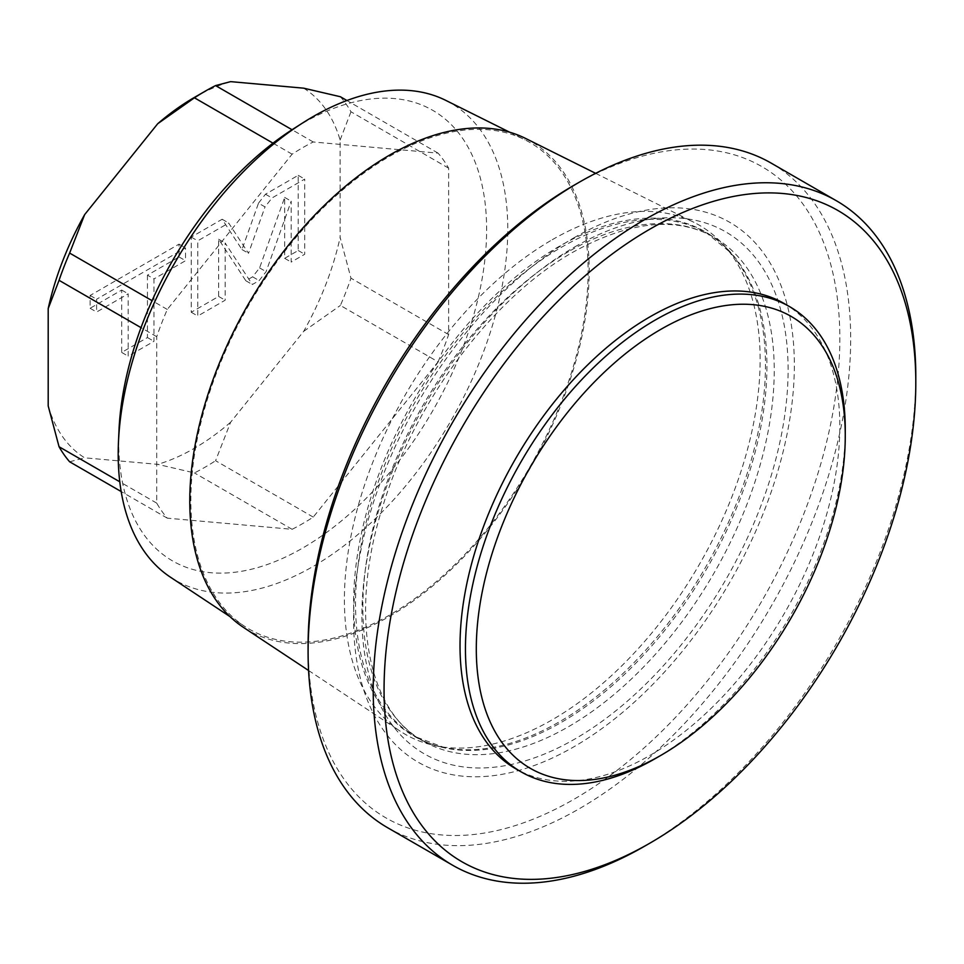 <?xml version="1.0" encoding="UTF-8"?>
<svg xmlns="http://www.w3.org/2000/svg" width="964" height="964" viewBox="0 0 964 964"><rect width="100%" height="100%" fill="white"/><g stroke="black" fill="none" stroke-linecap="round" stroke-linejoin="round"><path stroke-width="0.72" stroke-dasharray="4.82 3.62" d="M784.214 303.54A268.57 155.059 -60 0 1 825.377 518.753A268.57 155.059 -60 0 1 649.929 755.414A268.57 155.059 -60 0 1 515.644 768.718M644.506 846.259A383.672 221.515 120 0 0 915.8 376.37M387.564 827.678A383.672 221.515 120 0 0 579.4 808.676A383.672 221.515 120 0 0 830.04 470.577A383.672 221.515 120 0 0 771.224 163.145M308.094 645.772A375.996 217.081 120 0 0 573.966 799.276A375.996 217.081 120 0 0 839.837 338.774A375.996 217.081 120 0 0 573.966 185.281M573.966 237.795A311.661 179.943 -60 0 1 794.348 365.043A311.661 179.943 -60 0 1 573.966 746.751A311.661 179.943 -60 0 1 353.583 619.515A311.661 179.943 -60 0 1 573.966 237.795M552.264 239.723A293.96 169.724 -60 0 1 693.947 222.323A293.96 169.724 -60 0 1 724.434 245.856A293.96 169.724 -60 0 1 735.869 486.278A293.96 169.724 -60 0 1 552.264 719.771A293.96 169.724 -60 0 1 435.8 745.799A293.96 169.724 -60 0 1 400.168 731.158A293.96 169.724 -60 0 1 361.669 494.026A293.96 169.724 -60 0 1 552.264 239.723M525.609 138.442A282.428 163.061 -60 0 1 575.315 362.934A282.428 163.061 -60 0 1 389.492 616.37A282.428 163.061 120 0 1 243.362 627.323M389.492 156.421A280.898 162.181 -60 0 1 524.874 139.78A280.898 162.181 -60 0 1 574.315 363.067A280.898 162.181 -60 0 1 389.492 615.116A280.898 162.181 120 0 1 244.157 626.01A280.898 162.181 120 0 1 207.356 399.409A280.898 162.181 120 0 1 389.492 156.421M170.459 577.195A275.475 159.048 120 0 0 312.987 566.519A275.475 159.048 120 0 0 494.243 319.325A275.475 159.048 120 0 0 445.754 100.364M118.982 430.498A260.147 150.191 120 0 0 302.672 548.058A260.147 150.191 120 0 0 486.627 229.444A260.147 150.191 120 0 0 302.672 123.235A260.147 150.191 120 0 0 292.972 129.14M438.066 361.837A230.203 132.912 -60 0 0 448.634 334.592L448.634 168.17A230.203 132.912 -60 0 0 438.066 153.131L313.24 141.985A230.203 132.912 120 0 0 292.104 154.18L167.29 309.456A230.203 132.912 120 0 0 156.722 336.701L156.722 503.124A230.203 132.912 120 0 0 167.29 518.162L292.104 529.308A230.203 132.912 120 0 0 313.24 517.102L438.066 361.837L340.388 305.443A230.203 132.912 120 0 0 350.968 278.198L340.111 237.409L340.111 140.033A214.852 124.043 120 0 0 303.648 88.17M156.722 336.701L141.009 327.639M167.29 309.456L152.059 300.66M292.104 154.18L272.993 143.154M313.24 517.102L215.575 460.72L230.613 422.244L303.648 331.387A214.852 124.043 120 0 0 340.111 237.409M194.15 97.569A214.852 124.043 -60 0 1 230.613 81.639M48.2 405.952A214.852 124.043 120 0 0 84.663 457.828L157.698 464.347L194.439 472.926A230.203 132.912 120 0 0 215.575 460.72M230.613 422.244A214.852 124.043 -60 0 1 157.698 464.347M258.509 203.151L265.486 194.222L298.213 175.328L298.213 250.507L284.669 258.328L284.669 197.415L259.593 267.908L252.628 276.825L245.832 280.753L218.647 239.253L218.647 296.442L191.246 312.264L191.246 237.084L222.13 219.25L242 249.568L258.509 203.151L265.016 206.911L271.993 197.982L304.72 179.087L304.72 254.267L291.188 262.088L291.188 201.175L266.1 271.667L259.135 280.584L252.351 284.513L225.154 243.012L225.154 300.202L197.765 316.023L197.765 240.843L228.649 223.009L248.507 253.327L265.016 206.911M147.456 275.162L147.456 337.545L121.681 352.426L121.681 290.056L90.11 308.275L90.11 295.478L179.027 244.133L179.027 256.942L147.456 275.162L153.975 278.921L153.975 341.304L128.188 356.186L128.188 293.815L96.617 312.035L96.617 299.226L185.546 247.893L185.546 260.702L153.975 278.921M303.648 331.387L340.388 305.443M69.625 461.78L84.663 457.828M167.29 518.162L121.175 491.544M292.104 529.308L194.439 472.926M156.722 503.124L119.777 481.795M448.634 334.592L350.968 278.198M448.634 168.17L350.968 111.776A230.203 132.912 120 0 0 340.388 96.737M340.111 140.033L350.968 111.776M438.066 153.131L346.932 100.521M313.24 141.985L292.032 129.73M242 249.568L248.507 253.327M222.13 219.25L228.649 223.009M191.246 237.084L197.765 240.843M191.246 312.264L197.765 316.023M218.647 296.442L225.154 300.202M218.647 239.253L225.154 243.012M245.832 280.753L252.351 284.513M284.669 197.415L291.188 201.175M284.669 258.328L291.188 262.088M298.213 250.507L304.72 254.267M298.213 175.328L304.72 179.087M147.456 337.545L153.975 341.304M179.027 256.942L185.546 260.702M179.027 244.133L185.546 247.893M90.11 295.478L96.617 299.226M90.11 308.275L96.617 312.035M121.681 290.056L128.188 293.815M121.681 352.426L128.188 356.186M845.247 432.788A268.57 155.059 -60 0 1 655.363 758.548M574.99 246.784A301.383 174.002 -60 0 1 788.106 369.827A301.383 174.002 -60 0 1 574.99 738.942A301.383 174.002 120 0 1 361.886 615.9A301.383 174.002 120 0 1 574.99 246.784M568.543 251.628A290.899 167.953 120 0 0 378.503 507.968A290.899 167.953 120 0 0 423.1 741.063A290.899 167.953 120 0 0 568.543 726.663A290.899 167.953 -60 0 0 758.584 470.324A290.899 167.953 -60 0 0 713.987 237.216L706.672 232.999A290.899 167.953 -60 0 1 751.257 466.094A290.899 167.953 -60 0 1 561.217 722.434A290.899 167.953 120 0 1 415.773 736.833L444.163 747.498A291.212 168.134 120 0 0 559.542 721.711A291.212 168.134 -60 0 0 741.412 490.423A291.212 168.134 -60 0 0 730.085 252.243L706.672 232.999A290.899 167.953 -60 0 0 561.217 247.399A290.899 167.953 120 0 0 371.188 503.738A290.899 167.953 120 0 0 415.773 736.833L423.1 741.063C367.537 711.48 348.341 613.731 382.901 505.992C414.303 401.855 493.014 297.141 573.146 252.086C629.335 221.057 676.282 216.093 713.987 237.216A290.899 167.953 -60 0 0 568.543 251.628M724.434 245.856L730.085 252.243A291.212 168.134 -60 0 0 559.542 246.169A291.212 168.134 120 0 0 362.657 527.935A291.212 168.134 120 0 0 444.163 747.498L435.8 745.799M265.486 194.222L271.993 197.982M252.628 276.825L259.135 280.584M259.593 267.908L266.1 271.667M595.632 173.327L693.947 222.323M308.588 670.51L400.168 731.158M509.643 132.201L524.874 139.78M229.974 616.611L244.157 626.01"/><path stroke-width="1.45" d="M845.259 435.885A260.895 150.625 -60 0 0 660.786 329.375A260.895 150.625 120 0 0 476.3 648.905A260.895 150.625 120 0 0 660.786 755.414L655.363 758.548L660.786 755.414A260.895 150.625 -60 0 0 845.259 435.885L845.259 429.619A268.57 155.059 -60 0 1 845.247 432.788M845.259 429.619A268.57 155.059 -60 0 0 789.636 306.673A268.57 155.059 -60 0 0 655.351 319.976A268.57 155.059 120 0 0 479.903 556.65A268.57 155.059 120 0 0 521.078 771.851A268.57 155.059 120 0 0 655.351 758.548L655.363 758.548A268.57 155.059 -60 0 1 655.351 758.548M521.078 771.851L515.644 768.718A268.57 155.059 -60 0 1 474.481 553.517A268.57 155.059 -60 0 1 649.929 316.843A268.57 155.059 -60 0 1 784.214 303.54L789.636 306.673M644.506 846.259L649.941 843.126A375.996 217.081 120 0 0 649.941 843.126A375.996 217.081 120 0 0 915.8 382.636A375.996 217.081 120 0 0 649.929 229.131A375.996 217.081 120 0 0 384.058 689.634A375.996 217.081 120 0 0 649.929 843.139L644.506 846.259A383.672 221.515 120 0 1 452.67 865.262L387.564 827.678A383.672 221.515 120 0 1 308.094 652.038A383.672 221.515 120 0 1 579.388 182.148A383.672 221.515 120 0 1 579.4 182.148L573.966 185.281A375.996 217.081 120 0 0 308.094 645.772L308.094 652.038M915.8 382.636L915.8 376.37A383.672 221.515 120 0 0 836.342 200.729A383.672 221.515 120 0 0 644.506 219.732A383.672 221.515 120 0 0 393.866 557.831A383.672 221.515 120 0 0 452.67 865.262M836.342 200.729L771.224 163.145A383.672 221.515 120 0 0 579.4 182.148M308.588 670.51L243.362 627.323A282.428 163.061 120 0 1 206.368 399.482A282.428 163.061 120 0 1 389.492 155.168A282.428 163.061 -60 0 1 525.609 138.442L595.632 173.327M509.643 132.201L445.754 100.364A275.475 159.048 120 0 0 312.987 116.668A275.475 159.048 120 0 0 302.708 122.922A275.475 159.048 120 0 0 118.464 442.042A275.475 159.048 120 0 0 170.459 577.195L229.974 616.611M302.708 122.922L292.972 129.14A260.147 150.191 120 0 0 118.982 430.498L118.464 442.042M152.059 300.66L69.625 253.074A230.203 132.912 120 0 0 59.057 280.319L48.2 308.576L48.2 405.952L59.057 446.742A230.203 132.912 120 0 0 69.625 461.78L121.175 491.544M141.009 327.639L59.057 280.319M272.993 143.154L194.439 97.798L157.698 123.741L84.663 214.598L69.625 253.074M346.932 100.521L340.388 96.737L303.648 88.17L230.613 81.639L215.575 85.591A230.203 132.912 120 0 0 205.007 91.303A230.203 132.912 120 0 0 194.439 97.798M157.698 123.741A214.852 124.043 -60 0 1 194.15 97.569L205.007 91.303M84.663 214.598A214.852 124.043 120 0 0 48.2 308.576M119.777 481.795L59.057 446.742M292.032 129.73L215.575 85.591M573.966 185.281L579.388 182.148"/></g></svg>
